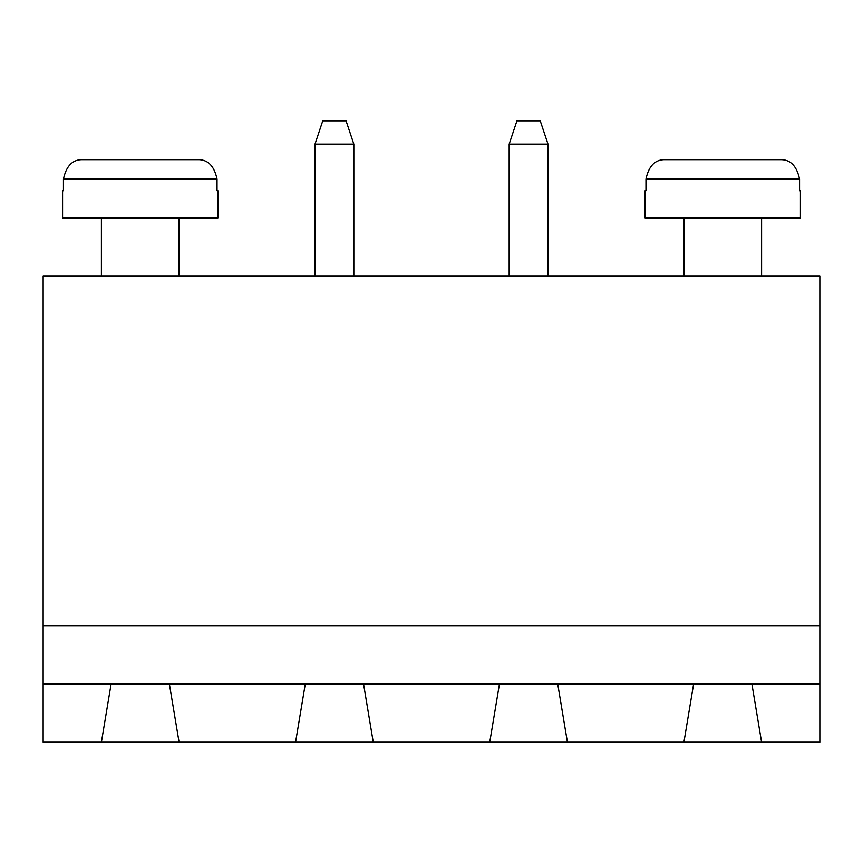 <?xml version="1.0" encoding="UTF-8"?>
<svg xmlns="http://www.w3.org/2000/svg" width="863" height="863" viewBox="0 0 863 863"><rect width="100%" height="100%" fill="white"/><g stroke="black" fill="none" stroke-linecap="round" stroke-linejoin="round"><path stroke-width="1.29" d="M819.85 625.675L819.85 276.16L43.15 276.16L43.15 625.675L819.85 625.675L819.85 742.18L761.598 742.18L751.889 683.928L819.85 683.928M43.15 683.928L111.111 683.928L101.403 742.18L43.15 742.18L43.15 625.675M111.111 683.928L751.889 683.928M314.995 144.121L353.83 144.121L346.063 120.82L322.762 120.82L314.995 144.121L314.995 276.16M353.83 144.121L353.83 276.16M179.073 217.908L179.073 276.16M509.17 144.121L548.005 144.121L540.238 120.82L516.937 120.82L509.17 144.121L509.17 276.16M548.005 144.121L548.005 276.16M761.598 217.908L761.598 276.16M101.403 742.18L761.598 742.18M179.073 742.18L169.364 683.928M305.286 683.928L295.578 742.18M373.248 742.18L363.539 683.928M499.461 683.928L489.753 742.18M567.423 742.18L557.714 683.928M693.636 683.928L683.928 742.18M217.908 217.908L62.568 217.908L62.568 190.723L63.441 190.723L63.441 179.073C66.289 165.696 72.859 159.224 83.161 159.655L197.314 159.655C207.616 159.224 214.186 165.696 217.034 179.073L217.034 190.723L217.908 190.723L217.908 217.908M800.433 217.908L645.093 217.908L645.093 190.723L645.966 190.723L645.966 179.073C648.814 165.696 655.384 159.224 665.686 159.655L779.839 159.655C790.141 159.224 796.711 165.696 799.559 179.073L799.559 190.723L800.433 190.723L800.433 217.908M217.034 179.073L63.441 179.073M799.559 179.073L645.966 179.073M101.403 276.16L101.403 217.908M683.928 276.16L683.928 217.908"/></g></svg>
